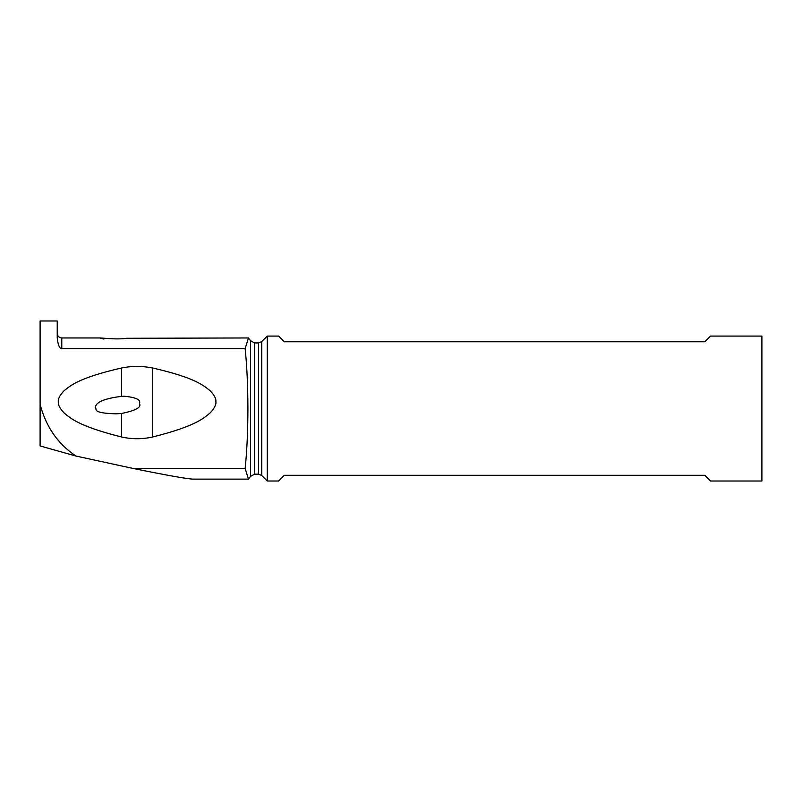 <?xml version="1.0" encoding="UTF-8"?>
<svg xmlns="http://www.w3.org/2000/svg" width="802" height="802" viewBox="0 0 802 802"><rect width="100%" height="100%" fill="white"/><g stroke="black" fill="none" stroke-linecap="round" stroke-linejoin="round"><path stroke-width="1.2" d="M248.58 479.125L193.282 479.125C187.828 479.045 167.778 475.486 133.132 468.458L76.04 456.067L40.1 445.952L40.1 320.99L57.223 320.99L57.223 337.602C58.235 349.04 61.533 348.71 61.784 348.639L61.784 337.963C59.007 337.692 57.493 336.168 57.223 333.401M76.04 456.067C58.035 444.168 46.055 426.955 40.1 404.419M133.132 468.458L245.141 468.458C246.926 451.516 247.848 431.546 247.908 408.549C247.848 385.541 246.926 365.582 245.141 348.639L61.784 348.639M152.711 436.98C142.305 439.295 131.899 439.295 121.493 436.98C77.614 425.952 70.235 417.842 64.13 413.01C59.869 408.449 57.944 404.769 58.346 401.982C57.794 399.065 59.739 395.286 64.18 390.634C70.295 385.922 77.874 378.013 121.493 368.008C131.899 365.902 142.305 365.902 152.711 368.008C196.39 378.033 203.888 385.922 210.024 390.644C214.304 395.085 216.249 398.724 215.858 401.531C216.42 404.429 214.495 408.248 210.084 413C203.989 417.832 196.61 425.942 152.711 436.98L152.711 368.008M245.141 348.639L248.45 338.013L250.525 340.649L250.525 476.448L248.45 479.085L245.141 468.458M248.58 337.963L126.405 338.284C114.716 340.369 91.588 336.249 103.849 339.045M267.256 336.078L267.256 481.01L278.605 481.01L284.309 475.305L704.838 475.305L710.542 481.01L761.9 481.01L761.9 336.078L710.542 336.078L704.838 341.782L284.309 341.782L278.605 336.078L267.256 336.078L261.743 341.592L261.743 475.506L267.256 481.01M121.493 436.98L121.493 413.481C135.648 410.624 141.633 407.296 139.468 403.526C141.052 399.747 135.919 397.321 124.059 396.238L121.423 396.358M121.493 368.008L121.493 396.358C94.145 399.717 95.929 406.444 95.318 407.516C97.503 409.04 90.796 413.07 116.019 413.832L121.493 413.481M250.525 340.649L254.485 342.925L254.485 474.162L250.525 476.448M254.485 342.925L258.515 342.925L258.515 474.162L261.743 475.506M61.784 337.963L100.972 337.963M254.485 474.162L258.515 474.162M261.743 341.592L258.515 342.925"/></g></svg>
